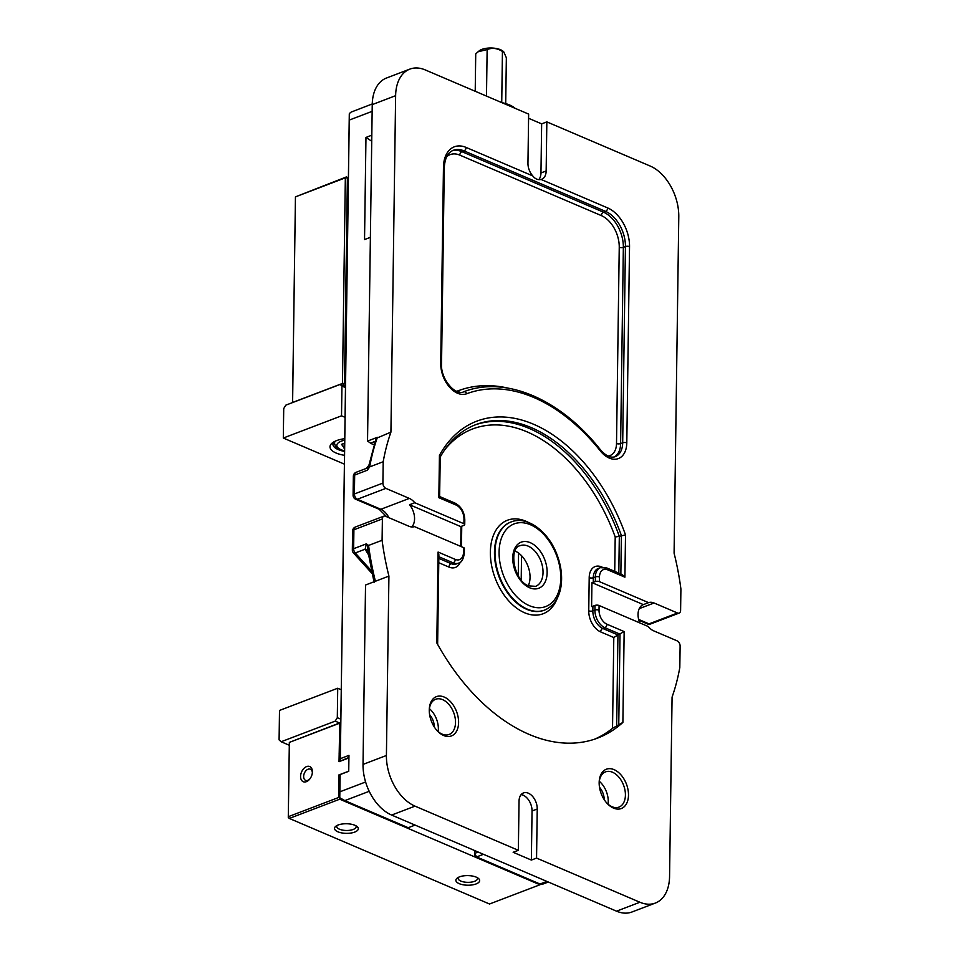 <?xml version="1.0" encoding="UTF-8"?>
<svg xmlns="http://www.w3.org/2000/svg" width="960" height="960" viewBox="0 0 960 960"><rect width="100%" height="100%" fill="white"/><g stroke="black" fill="none" stroke-linecap="round" stroke-linejoin="round"><path stroke-width="1.44" d="M340.776 760.536L340.332 758.664L348.96 755.364L348.732 771.288L340.104 774.576L339.756 797.724L344.832 800.616L369.216 791.304M478.164 852.048L474.612 853.404L474.648 850.548M474.624 850.536L474.552 855.06L474.612 853.404L476.604 856.92L474.552 855.06M365.604 781.992L339.864 791.82L340.104 774.576M370.38 237.336L364.536 239.568L365.964 137.424L371.808 135.192M340.332 758.664L349.248 120.084L372.144 111.348M339.864 791.82L339.756 797.724M604.212 799.62A13.056 8.376 69.1 0 0 599.496 787.284M434.316 727.02A13.056 8.376 69.1 0 0 429.612 714.684M372.252 103.968L351.36 111.996A14.508 9.3 69.1 0 0 349.296 113.784L340.272 760.32M528.288 585.72A21.756 13.956 69.1 0 0 515.148 551.076A21.756 13.956 69.1 0 0 515.052 551.028M546.852 881.4L540 884.016L541.908 884.46L548.292 882.024M540 884.016L476.604 856.92L483.444 854.304M415.08 825.096L408.24 827.712L344.832 800.616M599.16 782.796A18.852 12.096 -110.9 0 1 605.544 771.864A18.852 12.096 -110.9 0 1 623.568 785.172A18.852 12.096 -110.9 0 1 618.984 807.096A18.852 12.096 -110.9 0 1 612.024 806.724A18.852 12.096 -110.9 0 1 606.948 803.196M613.56 808.116A21.036 13.488 69.1 0 0 628.488 795.312A21.036 13.488 69.1 0 0 614.34 769.764A21.036 13.488 69.1 0 0 599.172 782.124A21.036 13.488 69.1 0 0 607.392 803.688A21.036 13.488 69.1 0 0 613.56 808.116M443.664 735.516A21.036 13.488 69.1 0 0 458.592 722.712A21.036 13.488 69.1 0 0 444.444 697.164A21.036 13.488 69.1 0 0 429.276 709.524A21.036 13.488 69.1 0 0 437.508 731.088A21.036 13.488 69.1 0 0 443.664 735.516M463.584 547.608L463.512 552.252A2.904 1.176 -179.2 0 1 464.34 553.08L464.4 548.436A2.904 1.176 -179.2 0 0 463.584 547.608L414.444 526.608A15.228 9.768 69.1 0 1 408.948 526.26L385.488 516.24A4.356 2.796 -110.9 0 0 383.88 516.144L355.392 527.016A4.356 4.356 0 0 0 352.596 531.024A4.356 1.764 0.8 0 1 353.904 529.788A4.356 2.796 -110.9 0 1 355.392 527.016M518.352 850.308L519.036 801.228A13.056 8.376 -110.9 0 1 523.488 792.924A13.056 8.376 -110.9 0 1 532.716 796.572A13.056 8.376 -110.9 0 1 537.24 809.004L536.556 858.084L531.36 860.064L513.156 852.288L518.352 850.308L415.008 806.136A41.772 26.796 -110.9 0 1 386.412 755.496L388.92 576.096A217.776 139.692 -110.9 0 1 382.092 540.276L382.392 518.916A4.356 2.796 -110.9 0 1 383.88 516.144M463.512 552.252A11.604 7.44 -110.9 0 1 455.28 559.404L438.084 552.06L436.812 642.912A185.652 119.088 69.1 0 0 597.696 738.072A185.652 119.088 69.1 0 0 622.884 722.424L624.156 631.572L606.972 624.228A11.604 7.44 -110.9 0 1 599.028 610.152L599.088 605.508L648.228 626.508A15.228 9.768 69.1 0 0 653.664 630.84L677.136 640.86A4.356 2.796 -110.9 0 1 680.112 646.14L679.812 667.5A217.776 139.692 -110.9 0 1 672.072 697.092L669.564 876.492A41.772 26.796 -110.9 0 1 655.332 903.072A41.772 26.796 -110.9 0 1 639.912 902.244L536.556 858.084M608.064 804.228A18.852 12.096 69.1 0 0 599.304 781.284M429.264 710.196A18.852 12.096 -110.9 0 1 435.648 699.264A18.852 12.096 -110.9 0 1 453.672 712.572A18.852 12.096 -110.9 0 1 449.088 734.496A18.852 12.096 -110.9 0 1 442.128 734.124A18.852 12.096 -110.9 0 1 437.052 730.596M438.168 731.628A18.852 12.096 69.1 0 0 429.42 708.684M528.576 118.284L541.644 123.864L546.84 121.884L546.156 170.964A13.056 8.376 -110.9 0 1 541.704 179.268A13.056 8.376 -110.9 0 1 541.068 179.46C537.96 180.156 535.176 178.968 532.74 175.896A13.056 8.376 -110.9 0 1 527.952 163.188L528.636 114.096L425.28 69.936A41.772 26.796 -110.9 0 0 409.86 69.108L386.472 78.036A41.772 26.796 69.1 0 0 372.24 104.616L367.536 441.072L370.56 443.124A11.604 7.44 69.1 0 0 374.124 444.492M538.776 179.64A13.056 8.376 69.1 0 0 540.96 172.944L541.644 123.864M438.084 552.06L438.876 554.748L437.628 644.376M622.884 722.424L612.528 728.328A185.652 119.088 69.1 0 1 594.552 739.2M624.156 631.572L617.94 634.944L602.772 628.464L604.848 627.672A2.904 1.896 -66.9 0 0 606.972 624.228M599.088 605.508A2.904 1.176 -179.2 0 0 594.984 605.448L592.908 606.24A2.904 1.176 0.8 0 1 591.6 606.516L591.936 582.636A2.904 1.176 -179.2 0 0 593.244 582.36L595.32 581.568A2.904 1.176 0.8 0 1 599.424 581.64L648.564 602.64L643.368 604.62L591.936 582.636M606.792 567.96L600.324 567.696A14.508 9.3 69.1 0 0 595.38 576.924A2.904 1.176 0.8 0 1 599.484 576.996A11.604 7.44 -110.9 0 1 607.728 569.844A2.904 1.896 113.1 0 0 606.792 567.96L622.272 574.584L624.912 577.188L625.512 534.912L619.32 536.34A150.648 96.624 69.1 0 0 474.684 425.076M625.512 534.912A153.54 98.496 69.1 0 0 533.46 424.2A153.54 98.496 69.1 0 0 439.44 455.4L440.244 456.72L439.62 496.524M439.44 455.4L438.84 497.676L439.692 496.644M461.004 526.692L409.572 504.72L414.78 502.728L463.908 523.728A2.904 1.176 0.8 0 1 464.736 524.568A2.904 1.176 0.8 0 1 463.86 525.384L461.772 526.176A2.904 1.176 -179.2 0 0 461.004 526.692L460.728 546.384M444.72 449.784A147.744 94.764 -110.9 0 1 615.204 536.988L619.32 536.34L618.804 573.096M594.984 605.448L594.924 610.08L592.848 610.884A14.508 9.3 -110.9 0 0 602.772 628.464A2.904 1.896 -66.9 0 0 600.66 631.908L613.8 637.524L617.94 634.944L616.668 725.832M349.296 113.784L349.248 120.084M546.84 121.884L650.196 166.044A41.772 26.796 -110.9 0 1 678.78 216.696L674.088 553.152A217.776 139.692 -110.9 0 1 680.904 588.972L680.604 610.32A4.356 2.796 -110.9 0 1 679.128 613.092A4.356 2.796 -110.9 0 1 677.52 613.008L654.06 602.988A15.228 9.768 69.1 0 0 648.564 602.64M531.36 860.064L532.044 810.984A13.056 8.376 69.1 0 0 521.16 794.604M411.744 526.968A15.228 9.768 69.1 0 0 409.572 504.72M643.368 604.62A15.228 9.768 69.1 0 0 643.236 604.668A15.228 9.768 69.1 0 0 639.744 622.884M414.78 502.728A15.228 9.768 69.1 0 0 409.332 498.408L385.872 488.376A4.356 2.796 -110.9 0 1 382.896 483.096L383.196 461.748A217.776 139.692 -110.9 0 1 390.924 432.144L395.628 95.688A41.772 26.796 -110.9 0 1 409.86 69.108M367.896 551.004A4.356 2.856 -15.2 0 0 365.124 549.192L368.028 554.1M374.1 582.348L367.956 551.4L367.596 544.74L366.372 543.852L365.124 549.192L355.248 552.96A4.356 2.796 -110.9 0 1 353.64 548.7A4.356 1.764 -179.2 0 0 352.332 549.936A4.356 4.356 0 0 0 353.448 552.924A4.356 1.728 -42.1 0 0 355.248 552.96L371.436 570.864M382.092 540.276L368.58 545.436L367.596 544.74M390.924 432.144L376.164 438.384L368.88 465.384L366.252 468.444C367.2 467.928 367.572 468.504 367.392 470.196L368.664 468.36L369.168 464.58M368.664 468.36L369.672 466.908A217.776 139.692 -110.9 0 1 377.412 437.304L367.536 441.072M383.196 461.748L369.672 466.908M388.92 576.096L365.532 585.024L363.024 764.424A41.772 26.796 69.1 0 0 391.62 815.064L616.524 911.172A41.772 26.796 69.1 0 0 631.944 912L655.332 903.072M518.568 553.056L518.256 575.76M371.724 141.24L365.964 137.424M521.532 555.672L521.196 579.972M475.212 91.272L475.728 53.892L478.008 51.816L487.14 49.536C492.276 47.556 497.376 48.192 502.44 51.468L503.724 51.792L506.352 57.744L505.704 103.596M487.14 49.536L486.48 96.084M502.44 51.468L501.732 102.6M503.724 51.792L502.944 51.144A13.2 5.34 -179.2 0 0 491.148 48A13.2 5.34 -179.2 0 0 479.268 50.808L478.008 51.816M339.336 753.672L340.368 753.684L340.8 722.508L339.768 723.156L339.024 761.7L348.924 757.92M340.356 754.272L339.132 753.744M309.516 779.328A6.072 3.96 113.1 0 1 305.616 780.36A6.072 3.96 113.1 0 1 304.356 773.22A6.072 3.96 113.1 0 1 310.392 769.188A6.072 3.96 113.1 0 1 312.348 772.716M312.396 771.864A8.256 5.376 -66.9 0 0 305.664 767.028A8.256 5.376 -66.9 0 0 300.828 778.608A8.256 5.376 -66.9 0 0 309.084 779.808A8.256 5.376 -66.9 0 0 312.396 772.068A8.256 5.376 -66.9 0 0 312.396 771.864M348.744 771.192L338.832 774.972L338.736 797.436L288.312 816.684L289.344 742.404L339.768 723.156M355.884 825.756A9.708 3.924 0.8 0 1 356.148 826.692A9.708 3.924 0.8 0 1 353.208 829.452A9.708 3.924 0.8 0 1 342.636 830.124A9.708 3.924 0.8 0 1 336.732 826.428A9.708 3.924 0.8 0 1 337.032 825.492M338.124 825.012A11.88 4.8 -179.2 0 0 335.784 826.284A11.88 4.8 -179.2 0 0 346.344 833.352A11.88 4.8 -179.2 0 0 357.108 826.572A11.88 4.8 -179.2 0 0 338.124 825.012M459.48 876.864A11.88 4.8 -179.2 0 0 457.14 878.136A11.88 4.8 -179.2 0 0 467.7 885.216A11.88 4.8 -179.2 0 0 478.452 878.436A11.88 4.8 -179.2 0 0 459.48 876.864M480.66 858.66L480.288 859.272L539.952 884.76L489.528 904.008L289.308 818.436L339.72 799.2L399.384 824.7L399.756 824.088M480.288 859.272L399.384 824.7M477.24 877.62A9.708 3.924 0.8 0 1 477.504 878.556A9.708 3.924 0.8 0 1 474.564 881.316A9.708 3.924 0.8 0 1 463.992 881.988A9.708 3.924 0.8 0 1 458.088 878.28A9.708 3.924 0.8 0 1 458.376 877.356M340.8 722.508L289.344 742.404L288.276 817.512L288.312 816.684L289.308 818.436L288.276 817.512M338.736 797.436L339.744 798.12L339.96 782.868L338.928 782.844M341.676 798.948L339.744 798.12L339.72 799.2M539.952 884.76L540.708 884.292M339.024 761.7L348.936 757.416M340.044 776.82L338.832 774.972M480.18 859.308L480.192 858.456M345.528 383.904L344.52 383.472L343.464 385.2L342.468 383.436L344.52 383.472L347.388 177.864L345.336 177.84L346.368 176.94L348.396 178.296M348.408 177.816L346.368 176.94L295.44 196.872L292.608 402.564M342.42 385.596L345.504 386.076M345.336 177.84L342.468 383.436L292.572 402.48L295.44 196.872L345.336 177.84M289.296 745.248L281.136 741.756L335.196 721.128L339.24 722.856M340.848 719.196L337.308 717.684L335.196 721.128M281.136 741.756L279.096 739.896L279.504 710.448L337.716 688.236L341.256 689.748M337.716 688.236L337.308 717.684M345.492 386.904L339.888 384.516L285.84 405.144L283.716 408.588L283.308 438.036L344.412 464.148M339.888 384.516L345.48 387.888M345.06 417.336L341.52 415.824L283.308 438.036M341.52 415.824L341.94 386.376M344.592 451.416A18.852 7.62 0.8 0 1 332.928 444.18A18.852 7.62 0.8 0 1 333.84 441.9M344.76 438.684A21.756 8.796 -179.2 0 0 336.576 440.616A21.756 8.796 -179.2 0 0 332.28 442.944A21.756 8.796 -179.2 0 0 344.532 455.316M344.628 448.584L341.532 444.324L344.7 443.112M344.136 448.524L344.208 443.292M505.2 104.088A29.004 11.724 0.8 0 1 514.824 108.204M515.028 108.288L514.62 107.94A27.564 11.136 -179.2 0 0 501.768 102.624M600.312 450.876A2.904 0.996 -38.7 0 0 600.504 449.856C560.544 399.132 505.5 375.36 463.56 391.836A2.904 2.22 69.4 0 1 463.56 391.836A2.904 2.22 69.4 0 1 466.656 393.756A182.748 117.228 -110.9 0 1 600.312 450.876A24.66 15.816 69.1 0 0 617.712 458.796A24.66 15.816 69.1 0 0 626.796 442.872L629.532 246.624A31.908 20.472 69.1 0 0 607.692 207.936L541.068 179.46M463.56 391.836C455.952 396.264 440.568 379.488 441.54 364.188A2.904 1.176 -179.2 0 0 440.724 363.36A24.66 15.816 69.1 0 0 449.256 386.808A24.66 15.816 69.1 0 0 466.656 393.756M441.54 364.188L444.276 167.94A2.904 1.176 -179.2 0 0 443.46 167.112L440.724 363.36M444.276 167.94C444.792 158.376 447.792 152.496 453.288 150.312A29.004 18.612 -110.9 0 1 464.004 150.876A2.904 1.896 -66.9 0 0 466.116 147.432A31.908 20.472 69.1 0 0 443.46 167.112M532.74 175.896L466.116 147.432M452.304 150.744A29.004 18.612 69.1 0 1 461.916 151.668A2.904 1.896 -66.9 0 0 459.804 155.124L601.38 215.616A2.904 1.896 -66.9 0 1 603.492 212.172L605.58 211.38A29.004 18.612 -110.9 0 1 625.428 246.552L623.352 247.344A2.904 1.176 0.8 0 1 619.248 247.272L616.512 443.52A2.904 1.176 -179.2 0 0 620.616 443.592L623.352 247.344A29.004 18.612 69.1 0 0 603.492 212.172L461.916 151.668L464.004 150.876L605.58 211.38A2.904 1.896 -66.9 0 0 607.692 207.936M626.796 442.872A2.904 1.176 0.8 0 0 622.692 442.8L625.428 246.552A2.904 1.176 0.8 0 1 629.532 246.624M614.268 456.948A21.756 13.956 69.1 0 0 620.616 443.592L622.692 442.8A21.756 13.956 -110.9 0 1 615.276 456.648C610.896 458.268 605.964 456 600.504 449.856M546.156 170.964L540.96 172.944M601.38 215.616A26.112 16.752 -110.9 0 1 619.248 247.272M446.724 156.72A26.112 16.752 -110.9 0 1 459.804 155.124M459.42 392.196A2.904 2.22 69.4 0 1 458.364 390.72A18.852 12.096 -110.9 0 1 456.228 391.188M508.332 388.176A188.556 120.948 69.1 0 0 458.364 390.72M616.512 443.52A18.852 12.096 -110.9 0 1 607.92 456.012M438.852 556.74L453.156 562.848A2.904 1.896 -66.9 0 0 455.28 559.404M438.768 562.728L448.968 567.084A2.904 1.896 -66.9 0 1 451.08 563.64L453.156 562.848A14.508 9.3 69.1 0 0 458.52 563.136L456.444 563.928A14.508 9.3 -110.9 0 1 451.08 563.64L438.828 558.408M599.028 610.152A2.904 1.176 0.8 0 0 594.924 610.08A14.508 9.3 69.1 0 0 604.848 627.672L620.016 634.152L618.756 725.04M593.244 582.36L593.304 577.716A2.904 1.176 0.8 0 1 589.2 577.644L588.744 610.812A2.904 1.176 0.8 0 0 592.848 610.884L592.908 606.24M440.136 457.164C449.148 441.18 461.004 430.356 475.716 424.668A150.648 96.624 -110.9 0 1 621.396 535.548L620.856 573.984M464.736 524.568L464.796 519.924A2.904 1.176 -179.2 0 0 463.98 519.084L463.908 523.728M464.796 519.924C464.436 512.1 461.208 506.508 455.1 503.148A2.904 1.896 113.1 0 1 456.036 505.02A11.604 7.44 -110.9 0 1 463.98 519.084M438.84 497.676L456.036 505.02M607.728 569.844L624.912 577.188M599.424 581.64L599.484 576.996M600.324 567.696L598.248 568.488A14.508 9.3 -110.9 0 0 593.304 577.716L595.38 576.924L595.32 581.568M615.204 536.988L614.724 571.356M588.744 610.812A17.4 11.16 69.1 0 0 600.66 631.908M601.584 567.336A2.904 1.896 113.1 0 1 601.56 566.916A17.4 11.16 69.1 0 0 589.2 577.644M602.292 567.228L601.56 566.916M461.46 546.696L461.748 526.188M448.968 567.084A17.4 11.16 69.1 0 0 460.26 562.2M613.8 637.524L612.528 728.328M529.632 587.772A24.66 15.816 69.1 0 0 544.992 560.304A24.66 15.816 69.1 0 0 515.208 547.584A24.66 15.816 69.1 0 0 529.632 587.772M520.104 545.688A21.756 13.956 -110.9 0 1 540.9 561.036A21.756 13.956 -110.9 0 1 535.62 586.332L528.684 585.888C513.852 581.136 508.44 547.74 520.104 545.688M529.38 605.676A44.244 28.38 -110.9 0 1 503.508 533.568A44.244 28.38 -110.9 0 1 556.932 556.404A44.244 28.38 -110.9 0 1 529.38 605.676M528.324 522.384A50.04 32.1 69.1 0 0 490.416 550.512A50.04 32.1 69.1 0 0 524.628 612.768A50.04 32.1 69.1 0 0 557.268 598.236M544.404 610.152A47.136 30.24 -110.9 0 1 544.152 610.248A47.136 30.24 -110.9 0 1 526.74 609.324A47.136 30.24 -110.9 0 1 495.564 564.516A47.136 30.24 -110.9 0 1 510.54 522.168A47.136 30.24 -110.9 0 1 510.792 522.072M544.668 610.056C553.572 606.252 559.008 598.392 561 586.488C562.452 576.636 561.252 566.376 557.388 555.684C549.096 532.02 527.436 515.268 511.056 521.964A47.136 30.24 69.1 0 0 496.092 564.312A47.136 30.24 69.1 0 0 527.256 609.12A47.136 30.24 69.1 0 0 544.668 610.056L544.152 610.248M537.24 809.004L532.044 810.984M388.896 517.692A15.228 9.768 69.1 0 0 380.844 509.28L357.384 499.248A4.356 2.796 -110.9 0 1 354.408 493.968A4.356 1.764 -179.2 0 0 353.088 495.204A4.356 4.356 0 0 0 355.728 499.272A4.356 2.832 -66.9 0 0 357.384 499.248L385.872 488.376M409.332 498.408L380.844 509.28A4.356 2.832 -66.9 0 1 379.188 509.292L355.728 499.272M654.06 602.988L639.24 608.64M375.408 581.256A217.776 139.692 -110.9 0 1 368.58 545.436M367.392 470.196L354.672 475.056A4.356 2.796 -110.9 0 1 356.16 472.284A4.356 2.796 -110.9 0 1 356.376 472.212M650.64 623.964A4.356 2.796 -110.9 0 1 649.032 623.88A4.356 2.832 113.1 0 1 647.376 623.904A4.356 4.356 0 0 0 650.64 623.964L679.128 613.092M677.52 613.008L649.032 623.88L638.628 619.428M366.324 468.408L356.16 472.284A4.356 4.356 0 0 0 353.352 476.292A4.356 1.764 0.8 0 1 354.672 475.056L354.408 493.968L382.896 483.096M366.372 543.852L353.64 548.7L353.904 529.788L382.392 518.916M375.132 441.384L370.56 443.124M639.912 902.244L616.524 911.172M395.628 95.688L372.24 104.616M386.412 755.496L363.024 764.424M415.008 806.136L391.62 815.064M344.592 450.828A14.952 6.048 0.8 0 1 336.804 445.404A14.952 6.048 0.8 0 1 344.748 440.184M335.376 441.108A17.28 6.984 -179.2 0 0 334.512 443.244L335.328 446.04L338.232 448.728L344.592 451.08M464.34 553.08C463.44 559.248 461.508 562.608 458.52 563.136M455.1 503.148L439.692 496.56M638.844 620.256L647.376 623.904M353.352 476.292L353.088 495.204M386.652 516.732L379.188 509.292M352.596 531.024L352.332 549.936M353.448 552.924L372 573.432M334.512 443.244L334.536 441.516"/></g></svg>
